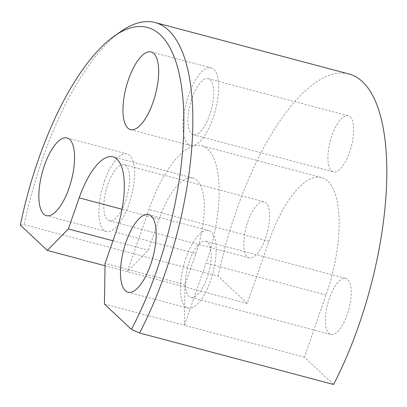 <?xml version="1.0" encoding="UTF-8"?>
<svg xmlns="http://www.w3.org/2000/svg" width="407" height="407" viewBox="0 0 407 407"><rect width="100%" height="100%" fill="white"/><g stroke="black" fill="none" stroke-linecap="round" stroke-linejoin="round"><path stroke-width="0.31" stroke-dasharray="2.04 1.53" d="M104.436 304.065L184.422 325.285L185.048 284.63L195.869 253.551A60.261 22.614 -75.1 0 0 196.993 180.377A60.261 22.614 -75.1 0 0 192.964 178.068A60.261 22.614 -75.1 0 0 159.152 219.083L148.331 250.157L127.305 271.662L105.026 265.751M333.542 384.473L304.405 357.117L326.048 294.958A93.742 35.175 -75.1 0 0 327.793 181.13A93.742 35.175 -75.1 0 0 321.53 177.538A93.742 35.175 -75.1 0 0 268.93 241.336L247.288 303.49L218.147 276.134L24.181 224.679L20.35 225.122M247.288 303.49L127.305 271.662L148.952 209.508A93.742 35.175 104.9 0 1 201.546 145.711A93.742 35.175 104.9 0 1 207.814 149.298A93.742 35.175 104.9 0 1 206.069 263.131L184.422 325.285L304.405 357.117M210.185 79.767A29.014 10.887 104.9 0 1 210.536 112.271A29.014 10.887 104.9 0 1 193.366 134.748A29.014 10.887 104.9 0 1 191.422 133.633A29.014 10.887 104.9 0 1 191.071 101.129A29.014 10.887 104.9 0 1 208.247 78.653A29.014 10.887 104.9 0 1 210.185 79.767M331.4 170.767A29.014 10.887 -75.1 0 0 333.343 171.881A29.014 10.887 -75.1 0 0 350.513 149.41A29.014 10.887 -75.1 0 0 350.162 116.901A29.014 10.887 -75.1 0 0 348.219 115.791A29.014 10.887 -75.1 0 0 331.049 138.263A29.014 10.887 -75.1 0 0 331.4 170.767M187.815 143.992A40.176 15.074 -75.1 0 0 190.501 145.533A40.176 15.074 -75.1 0 0 214.275 114.418A40.176 15.074 -75.1 0 0 213.792 69.404A40.176 15.074 -75.1 0 0 211.106 67.867A40.176 15.074 -75.1 0 0 187.332 98.982A40.176 15.074 -75.1 0 0 187.815 143.992M207.153 277.615A29.014 10.887 104.9 0 1 190.873 297.359A29.014 10.887 104.9 0 1 189.474 261.014A29.014 10.887 104.9 0 1 205.754 241.27A29.014 10.887 104.9 0 1 207.153 277.615M329.451 298.148A29.014 10.887 -75.1 0 0 330.85 334.493A29.014 10.887 -75.1 0 0 347.13 314.748A29.014 10.887 -75.1 0 0 345.726 278.403A29.014 10.887 -75.1 0 0 329.451 298.148M186.07 257.824A40.176 15.074 -75.1 0 0 188.009 308.145A40.176 15.074 -75.1 0 0 210.551 280.805A40.176 15.074 -75.1 0 0 208.613 230.484A40.176 15.074 -75.1 0 0 186.07 257.824M125.554 201.007A29.014 10.887 -75.1 0 0 124.155 164.667A29.014 10.887 -75.1 0 0 107.875 184.412A29.014 10.887 -75.1 0 0 109.274 220.757A29.014 10.887 -75.1 0 0 125.554 201.007M265.532 238.146A29.014 10.887 -75.1 0 0 264.133 201.801A29.014 10.887 -75.1 0 0 247.853 221.545A29.014 10.887 -75.1 0 0 249.252 257.89A29.014 10.887 -75.1 0 0 265.532 238.146M104.477 181.222A40.176 15.074 104.9 0 1 127.02 153.882A40.176 15.074 104.9 0 1 128.953 204.202A40.176 15.074 104.9 0 1 106.41 231.542A40.176 15.074 104.9 0 1 104.477 181.222M121.123 31.329A200.875 75.381 -75.1 0 0 24.181 224.679M185.048 284.63L105.062 263.41M112.943 240.771L148.331 250.157M218.147 276.134A200.875 75.381 104.9 0 1 348.997 73.988M159.152 219.083L122.014 209.229M268.93 241.336L148.952 209.508M195.869 253.551L115.883 232.336M326.048 294.958L206.069 263.131M192.964 178.068L112.978 156.848M321.53 177.538L201.546 145.711M193.366 134.748L333.343 171.881M130.51 129.619L190.501 145.533M190.873 297.359L330.85 334.493M128.022 292.231L188.009 308.145M124.155 164.667L264.133 201.801M67.028 137.963L127.02 153.877M106.415 231.542L46.423 215.629M249.252 257.89L109.274 220.757M148.621 214.565L208.613 230.484M205.754 241.27L345.726 278.403M151.114 51.954L211.106 67.867M208.247 78.653L348.219 115.791"/><path stroke-width="0.61" d="M114.54 35.913A194.18 72.868 104.9 0 0 20.35 225.122L47.319 250.442L68.34 228.943L79.167 197.863A60.261 22.614 104.9 0 1 112.978 156.848A60.261 22.614 104.9 0 1 117.002 159.157A60.261 22.614 104.9 0 1 115.883 232.336L105.062 263.41L104.436 304.065L131.405 329.385L139.576 333.012A200.875 75.381 -75.1 0 0 168.457 30.22A200.875 75.381 -75.1 0 0 155.031 22.527A200.875 75.381 -75.1 0 0 121.123 31.329L114.54 35.913A194.18 72.868 104.9 0 1 160.297 34.844A194.18 72.868 104.9 0 1 131.405 329.385M139.576 333.012L333.542 384.473A200.875 75.381 104.9 0 0 362.428 81.68A200.875 75.381 104.9 0 0 348.997 73.988L155.031 22.527M153.8 53.49A40.176 15.074 104.9 0 1 154.289 98.504A40.176 15.074 104.9 0 1 130.51 129.619A40.176 15.074 104.9 0 1 127.829 128.078A40.176 15.074 104.9 0 1 127.34 83.069A40.176 15.074 104.9 0 1 151.114 51.954A40.176 15.074 104.9 0 1 153.8 53.49M150.559 264.891A40.176 15.074 104.9 0 1 128.022 292.231A40.176 15.074 104.9 0 1 126.084 241.911A40.176 15.074 104.9 0 1 148.621 214.565A40.176 15.074 104.9 0 1 150.559 264.891M44.485 165.308A40.176 15.074 104.9 0 1 67.028 137.963A40.176 15.074 104.9 0 1 68.966 188.288A40.176 15.074 104.9 0 1 46.423 215.629A40.176 15.074 104.9 0 1 44.485 165.308M105.026 265.751L47.319 250.442M68.34 228.943L112.943 240.771M122.014 209.229L79.167 197.863"/></g></svg>
